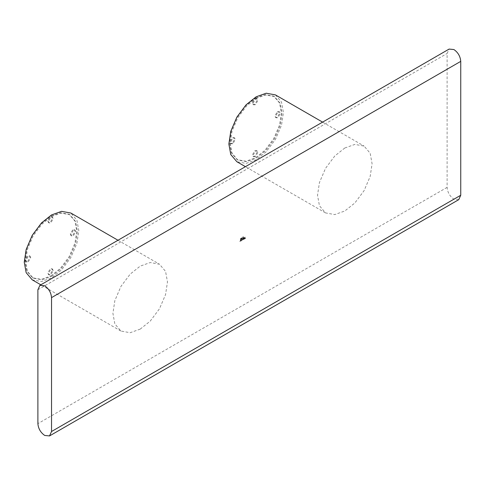 <?xml version="1.0" encoding="UTF-8"?>
<svg xmlns="http://www.w3.org/2000/svg" width="485" height="485" viewBox="0 0 485 485"><rect width="100%" height="100%" fill="white"/><g stroke="black" fill="none" stroke-linecap="round" stroke-linejoin="round"><path stroke-width="0.36" stroke-dasharray="2.42 1.82" d="M458.749 199.662L453.93 199.189C449.819 196.31 447.546 192.375 447.109 187.374L447.109 53.489L449.11 49.076M244.676 238.765L244.046 238.341L245.234 236.904L245.234 238.438L244.676 238.765L244.046 238.341L245.44 237.026L245.44 238.559L244.883 238.881L244.252 238.456L244.676 238.765M240.59 238.523L241.869 237.808L241.869 239.038L241.542 239.226L241.36 238.42L240.893 239.602L240.718 238.79L240.245 239.978L240.59 238.523L241.142 238.632L242.076 237.923L242.076 239.153L241.748 239.341L241.56 238.535L241.427 239.529L241.093 239.717L240.924 238.905L240.451 240.093L240.451 239.25L241.142 238.632L240.59 238.523M241.239 238.147L241.754 238.268L241.239 238.147M241.3 240.081L242.458 239.42L241.3 240.081L241.669 240.578L241.506 240.202L242.664 239.535L241.3 240.081M242.3 239.063L242.664 239.535L242.3 239.063M243.622 237.82L244.01 237.595L243.822 237.935M242.93 239.396L242.294 240.142L242.718 239.263L242.312 238.893L243.555 238.177L243.143 239.02L243.567 239.408L242.93 239.396L242.5 240.263L242.924 239.384L242.512 239.014L243.755 238.293L243.349 239.135L243.773 239.523L243.137 239.517M243.64 239.36L243.967 237.941L243.64 239.36L244.167 238.062L244.167 239.293L243.846 239.481M240.893 240.239L240.245 241.318L240.245 240.475L241.221 239.523L241.221 240.754L240.893 240.948L240.748 240.111L240.451 241.439L240.833 239.96L241.427 239.645L241.427 240.875L241.1 241.063L240.893 240.239M240.627 239.845L241.106 239.99L240.627 239.845M239.778 241.391L240.166 241.166L239.984 241.506M241.942 238.371L243.106 237.705L241.942 238.371L242.312 238.862L242.148 238.487L243.306 237.826L241.942 238.371M242.943 237.347L243.306 237.826L242.943 237.347M243.537 238.068L243.179 238.274L242.9 236.868L243.816 236.34L243.743 238.183L243.379 238.396L243.106 236.989L244.016 236.462L243.743 238.183M242.73 238.456L242.524 237.747L242.524 238.341M242.088 240.172L242.082 239.578L241.882 240.051M245.089 237.559L244.931 238.505L244.604 238.25L245.089 237.559L244.883 238.299L244.398 238.135L244.883 237.444M244.931 238.505L244.398 238.135L244.931 238.505M275.431 94.896L281.506 102.068L283.422 112.556L281.506 125.257L275.431 139.444L266.18 151.799L256.141 159.808L246.101 163.396L236.85 161.717M344.805 147.998L354.844 144.409L364.096 146.082L370.17 153.254L372.086 163.748L370.17 176.449L364.096 190.635L354.844 202.991L344.805 210.999L334.765 214.582L325.514 212.909L319.439 205.737L317.523 195.249L319.439 182.548L325.514 168.362L334.765 156.006L344.805 147.998M256.141 98.382L265.683 94.975L274.468 96.563L280.239 103.378L282.058 113.344L280.239 125.409L274.468 138.886L265.683 150.623L256.141 158.231L246.598 161.638L237.814 160.05L232.042 153.236L230.223 143.269L232.042 131.205L237.814 117.728L246.598 105.991L256.141 98.382M255.462 97.988L264.998 94.581L273.782 96.169L279.554 102.984L281.373 112.95L279.554 125.015L273.782 138.492L264.998 150.229L255.462 157.843L245.919 161.244L237.135 159.656L231.363 152.842L229.538 142.875L231.363 130.811L237.135 117.334L245.919 105.597L255.456 97.988M257.844 152.526L255.462 156.661L253.77 156.825L253.073 155.279L255.462 151.144L257.147 150.98L257.844 152.526M232.952 143.663L231.266 143.833L230.563 142.287L232.952 138.152L234.637 137.982L235.34 139.528L232.952 143.663M253.073 103.305L255.456 99.17L257.147 99.001L257.844 100.547L255.456 104.681L253.77 104.851L253.073 103.305M252.388 102.911L254.777 98.776L256.462 98.607L257.165 100.152L254.777 104.287L253.091 104.457L252.388 102.911M232.266 143.269L230.581 143.439L229.884 141.893L232.266 137.758L233.958 137.588L234.655 139.134L232.266 143.269M257.165 152.132L254.777 156.267L253.091 156.431L252.388 154.885L254.777 150.75L256.462 150.586L257.165 152.132M277.287 111.768L278.972 111.605L279.669 113.15L277.287 117.279L275.595 117.449L274.898 115.903L277.287 111.768M277.966 112.162L279.651 111.999L280.354 113.538L277.966 117.673L276.28 117.843L275.577 116.297L277.966 112.162M27.657 261.403L30.046 257.268L29.349 255.722L27.657 255.886L25.275 260.021L25.972 261.567L27.657 261.403M28.342 261.797L30.731 257.662L30.028 256.116L28.342 256.28L25.954 260.415L26.657 261.961L28.342 261.797M32.24 279.851L41.492 281.524L51.531 277.941L61.571 269.933L70.822 257.577L76.897 243.391L78.812 230.684L76.897 220.196L70.822 213.024M140.195 329.127L150.235 321.118L159.486 308.763L165.561 294.577L167.477 281.876L165.561 271.388L159.486 264.216L150.235 262.543L140.195 266.126L130.156 274.134L120.904 286.489L114.83 300.676L112.914 313.377L114.83 323.871L120.904 331.043L130.156 332.716L140.195 329.127M51.531 276.365L61.074 268.757L69.858 257.02L75.63 243.543L77.448 231.472L75.63 221.512L69.858 214.697L61.074 213.103L51.531 216.51L41.989 224.118L33.204 235.856L27.433 249.332L25.614 261.403L27.433 271.364L33.204 278.178L41.989 279.772L51.531 276.365M50.852 275.971L60.389 268.363L69.173 256.626L74.945 243.149L76.763 231.078L74.945 221.118L69.173 214.303L60.389 212.709L50.852 216.116L41.31 223.724L32.525 235.461L26.754 248.938L24.935 261.009L26.754 270.969L32.525 277.784L41.31 279.378L50.846 275.971M53.235 270.654L52.538 269.108L50.846 269.278L48.464 273.413L49.161 274.959L50.846 274.789L53.235 270.654M73.356 230.296L70.968 234.425L71.671 235.971L73.356 235.807L75.745 231.672L75.042 230.126L73.356 230.296M48.464 221.433L49.161 222.979L50.852 222.809L53.235 218.674L52.538 217.128L50.852 217.298L48.464 221.433M47.779 221.039L48.482 222.585L50.167 222.415L52.556 218.28L51.853 216.74L50.167 216.904L47.779 221.039M72.677 229.902L70.289 234.037L70.986 235.577L72.677 235.413L75.06 231.278L74.363 229.732L72.677 229.902M52.556 270.26L51.853 268.714L50.167 268.884L47.779 273.019L48.482 274.565L50.167 274.395L52.556 270.26M37.891 289.751L447.109 53.489M447.109 187.374L37.891 423.635M322.586 122.123L364.096 146.082M273.782 96.169L274.468 96.563M256.462 98.607L257.147 99.001M230.581 143.439L231.266 143.833M253.091 156.431L253.77 156.825M325.514 212.909L245.422 166.67M237.814 160.05L237.135 159.656M253.77 104.851L253.091 104.457M234.637 137.982L233.958 137.588M257.147 150.98L256.462 150.586M278.972 111.605L279.651 111.999M276.28 117.843L275.595 117.449M29.349 255.722L30.028 256.116M26.657 261.961L25.972 261.567M117.976 240.251L159.486 264.216M69.173 214.303L69.858 214.697M48.482 222.585L49.161 222.979M70.986 235.577L71.671 235.971M51.853 268.714L52.538 269.108M120.904 331.043L40.813 284.798M33.204 278.178L32.525 277.784M52.538 217.128L51.853 216.74M75.042 230.126L74.363 229.732M49.161 274.959L48.482 274.565"/><path stroke-width="0.73" d="M39.891 285.338L449.11 49.076L453.93 49.555C458.04 52.428 460.313 56.369 460.75 61.365L51.531 297.626C51.095 292.625 48.821 288.69 44.711 285.81L39.891 285.338L37.891 289.751L37.891 423.635C38.327 428.631 40.601 432.571 44.711 435.445L49.531 435.924L51.531 431.511L460.75 195.249L460.75 61.365M460.75 195.249L458.749 199.662L49.531 435.924M51.531 297.626L51.531 431.511M245.422 166.67L236.85 161.717L230.775 154.545L228.859 144.057L230.775 131.356L236.85 117.17L246.101 104.815L256.141 96.806L266.18 93.217L275.431 94.896L322.586 122.123M117.976 240.251L70.822 213.024L61.571 211.351L51.531 214.934L41.492 222.942L32.24 235.298L26.166 249.484L24.25 262.191L26.166 272.679L32.24 279.851L40.813 284.798"/></g></svg>
